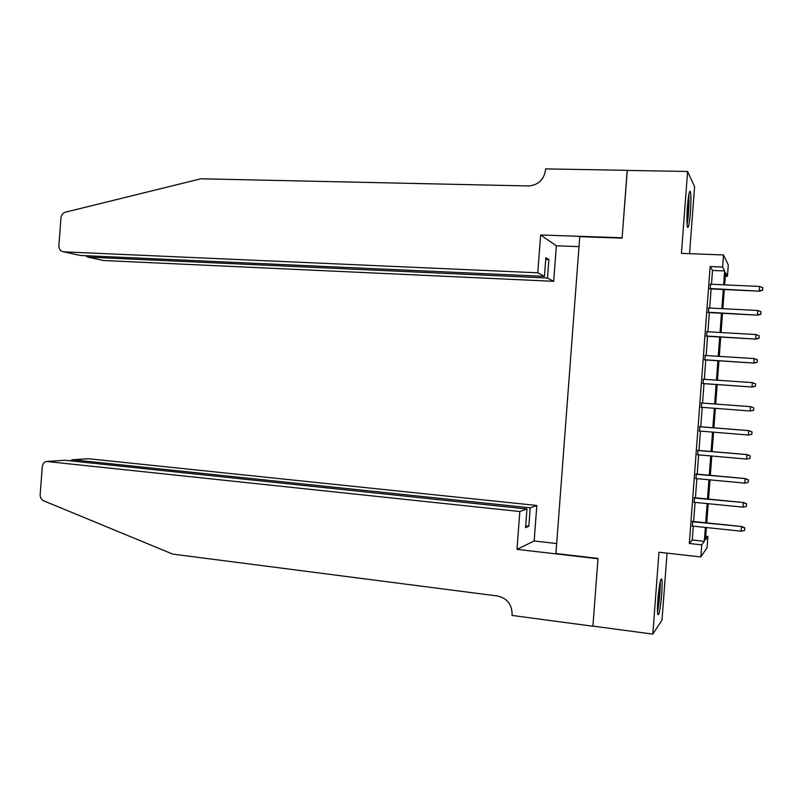 <?xml version="1.0" encoding="UTF-8"?>
<svg xmlns="http://www.w3.org/2000/svg" width="803" height="803" viewBox="0 0 803 803"><rect width="100%" height="100%" fill="white"/><g stroke="black" fill="none" stroke-linecap="round" stroke-linejoin="round"><path stroke-width="1.2" d="M661.702 594.32C662.274 586.1 662.274 580.981 661.692 578.943C660.437 578.471 659.163 585.287 657.888 599.379C657.316 607.63 657.316 612.759 657.898 614.747C659.183 615.098 660.447 608.293 661.702 594.32M690.439 212.153C691.152 201.302 691.122 194.386 690.319 191.395C689.335 190.522 688.372 195.581 687.428 206.572C686.706 217.513 686.746 224.428 687.539 227.329C688.542 228.142 689.506 223.083 690.439 212.153M705.757 536.193L707.895 536.424L707.041 547.726L700.818 556.941L701.732 544.866L704.321 541.302L705.365 527.43M689.556 253.678L694.595 186.687L687.599 171.481L627.183 170.427L622.094 238.14L579.756 236.674L555.927 553.528L598.004 558.406L592.915 626.109L652.819 634.109L662.003 620.117L667.042 553.126M711.478 284.272L712.512 270.44L710.153 266.536L722.62 267.038L723.523 254.963L728.301 265L727.448 276.302L725.571 272.699L724.647 284.864M725.3 276.212L727.448 276.302M692.728 521.398L692.387 526.065M694.515 497.719L694.163 502.307M696.291 474.041L695.95 478.548M698.078 450.373L697.737 454.799M699.855 426.694L699.523 431.04M701.631 403.006L701.31 407.282M703.418 379.257L703.097 383.603M705.205 355.498L704.873 359.925M706.991 331.739L706.65 336.246M708.778 307.991L708.437 312.568M710.153 266.536L689.325 543.501L692.246 539.987L693.29 526.156M693.641 521.488L695.077 502.397M695.418 497.81L696.863 478.638M697.205 474.131L698.65 454.869M698.981 450.443L700.437 431.111M700.758 426.764L702.223 407.352M702.545 403.076L704 383.663M704.331 379.317L705.787 359.985M706.118 355.558L707.563 336.296M707.905 331.79L709.34 312.618M709.691 308.031L711.127 288.939M710.565 284.232L710.213 288.899M700.818 556.941L658.972 552.223L652.819 634.109M689.325 543.501L701.732 544.866M687.599 171.481L681.446 253.367L723.523 254.963M706.409 527.541L705.486 539.706L707.895 536.424M724.296 289.552L722.861 308.703M722.509 313.311L721.064 332.542M720.723 337.069L719.277 356.381M718.936 360.828L717.48 380.22M717.159 384.587L715.694 404.06M715.363 408.346L713.907 427.828M713.576 432.185L712.12 451.587M711.779 456.024L710.334 475.346M709.993 479.863L708.547 499.105M708.196 503.702L706.76 522.853M723.613 284.824L724.657 270.942L722.62 267.038M705.717 522.753L707.162 503.601M707.503 498.994L708.949 479.762M709.29 475.246L710.745 455.933M711.077 451.497L712.532 432.104M712.863 427.738L714.329 408.265M714.65 403.979L716.115 384.507M716.447 380.15L717.902 360.758M718.233 356.321L719.689 337.009M720.03 332.482L721.475 313.25M721.817 308.653L723.262 289.502M712.512 270.44L724.657 270.942M692.246 539.987L704.321 541.302M709.772 288.879L759.367 291.168L709.802 288.488M762.599 290.054L762.79 287.645L762.599 290.054L759.236 290.776L759.568 286.44L710.123 284.212M759.367 291.168L762.669 290.274M762.79 287.645L759.568 286.44M688.623 195.791L688.763 203.701L686.966 222.913M687.057 224.438C688.081 218.848 688.743 211.661 689.014 202.868L688.894 194.266M687.197 210.015L687.278 208.7M659.885 583.159L659.946 586.983C659.654 596.057 658.831 603.806 657.466 610.23M657.506 611.776C659.022 604.298 659.936 595.565 660.247 585.578L660.196 581.663M658.058 597.261L658.179 595.946M537.769 272.799L63.688 251.831L80.24 255.454L544.444 276.373L537.769 272.799L540.62 234.978L622.114 237.778L627.273 170.437M63.688 251.831C60.526 251.319 58.93 249.221 58.89 245.537L60.958 217.944C61.359 214.933 62.835 213.016 65.404 212.183L200.911 178.788L528.806 185.965C538.291 184.991 543.852 179.731 545.488 170.166L545.588 168.891L627.193 170.316M579.003 246.641L556.349 245.808L540.62 234.978M556.349 245.808L553.679 281.321L547.495 278.009L548.881 259.58L545.849 257.723L544.444 276.373M547.495 278.009L87.848 257.111L103.346 260.503L553.679 281.321M548.881 259.58L545.719 259.449M85.369 255.685L87.848 257.111L87.949 255.796M519.822 511.521L46.423 461.464C44.004 462.197 42.609 464.004 42.248 466.874L40.17 494.467C40.11 497.499 41.284 499.617 43.703 500.821L172.695 554.1L497.529 595.987C507.014 598.185 511.872 604.247 512.103 614.165L512.013 615.429L592.905 626.23L597.984 558.758L516.981 549.352L519.822 511.521L526.949 508.992L525.553 527.641L528.826 526.256L530.211 507.827L536.826 505.478L88.44 458.724L72.611 459.758L72.511 461.073M530.211 507.827L72.611 459.758L69.951 460.802M556.68 543.551L534.156 540.991L536.826 505.478M516.981 549.352L534.156 540.991M526.949 508.992L64.842 460.26L47.939 461.364L64.842 460.26M72.581 459.758L88.44 458.724M528.826 526.256L525.684 525.915M707.995 312.548L757.56 315.137L708.015 312.237M760.792 314.093L760.973 311.694L760.792 314.093L757.43 314.816L757.751 310.49L708.336 307.961M757.56 315.137L760.863 314.274M760.973 311.694L757.751 310.49M706.218 336.226L755.764 339.097L706.228 335.995M758.986 338.143L759.166 335.734L758.986 338.143L755.623 338.856L755.944 334.53L706.55 331.719M755.764 339.097L759.056 338.274M759.166 335.734L755.944 334.53M704.432 359.895L753.957 363.066L704.442 359.744M757.179 362.183L757.359 359.784L757.179 362.183L753.816 362.896L754.137 358.57L704.763 355.468M753.957 363.066L757.259 362.273M757.359 359.784L754.137 358.57M702.655 383.573L752.16 387.026L702.655 383.503M755.372 386.223L755.553 383.824L755.372 386.223L752.01 386.946L752.331 382.619L702.986 379.227M752.16 387.026L755.452 386.273M755.553 383.824L752.331 382.619M753.646 410.273L753.746 407.864L753.646 410.273L750.353 410.995L700.878 407.251M753.565 410.273L750.203 410.985L750.524 406.659L701.2 402.976M753.746 407.864L750.685 406.679L753.826 407.874M751.939 431.914L751.759 434.313L752.02 431.873L748.717 430.699L748.396 435.025L699.092 431M699.413 426.724L748.878 430.639L699.413 426.654M752.02 431.873L748.878 430.639M748.396 435.025L751.759 434.313M750.132 455.953L749.952 458.362L750.223 455.873L746.91 454.739L746.579 459.075L697.305 454.759M697.626 450.483L747.081 454.608L697.636 450.332M750.223 455.873L747.081 454.608M746.579 459.075L749.952 458.362M748.326 480.003L748.145 482.402L748.416 479.873L745.104 478.789L744.772 483.115L695.518 478.508M695.84 474.232L745.274 478.568L695.86 474.001M748.416 479.873L745.274 478.568M744.772 483.115L748.145 482.402M746.509 504.043L746.328 506.452L746.609 503.872L743.297 502.829L742.966 507.155L693.732 502.266M694.053 497.99L743.478 502.527L694.073 497.679M746.609 503.872L743.478 502.527M742.966 507.155L746.328 506.452M744.702 528.093L744.522 530.492L744.803 527.882L741.49 526.868L741.159 531.195L691.945 526.015M692.266 521.739L741.671 526.497L692.296 521.348M744.803 527.882L741.671 526.497M741.159 531.195L744.522 530.492"/></g></svg>
